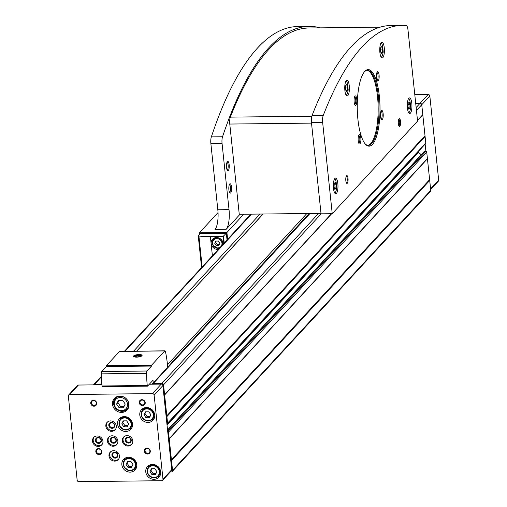 <?xml version="1.0" encoding="UTF-8"?>
<svg xmlns="http://www.w3.org/2000/svg" width="507" height="507" viewBox="0 0 507 507"><rect width="100%" height="100%" fill="white"/><g stroke="black" fill="none" stroke-linecap="round" stroke-linejoin="round"><path stroke-width="0.76" d="M121.781 423.877L123.188 420.88L126.636 420.842L128.67 423.795L127.263 426.793L123.816 426.837L121.781 423.877L123.727 420.873M126.053 464.526L127.46 461.528L130.907 461.49L132.942 464.45L131.535 467.448L128.087 467.486L126.053 464.526L127.998 461.522M143.988 414.827L145.395 411.83L148.843 411.792L150.877 414.751L149.47 417.749L146.022 417.787L143.988 414.827L145.934 411.823M149.964 471.706L151.378 468.709L154.819 468.671L156.859 471.63L155.446 474.628L151.999 474.666L149.964 471.706L151.916 468.702M116.597 404.104L118.359 400.359L122.669 400.308L125.216 404.009L123.448 407.755L119.145 407.805L116.597 404.104L117.909 402.685L119.006 400.353M68.667 394.972A1.565 1.426 42.7 0 1 69.662 394.541L152.48 393.603A1.565 1.426 42.7 0 1 154.128 395.073L162.975 479.204A1.565 1.426 42.7 0 1 161.638 480.712L78.813 481.65A1.565 1.426 42.7 0 1 77.165 480.18L68.325 396.049A1.565 1.426 42.7 0 1 68.667 394.972L77.419 385.478A1.565 1.426 42.7 0 1 78.414 385.047L93.535 384.876A1.565 1.426 42.7 0 1 94.746 384.116L101.85 384.033M93.535 384.876L101.913 384.781M149.311 384.243L152.106 384.211A1.565 1.426 42.7 0 1 153.323 383.45L161.904 383.355A1.565 1.426 42.7 0 1 163.552 384.826L167.583 423.168A0.78 0.71 42.7 0 1 166.911 423.922L167.697 431.368A0.78 0.71 42.7 0 1 168.52 432.103L172.551 470.445A1.565 1.426 42.7 0 1 171.214 471.954L170.295 471.96M152.106 384.211L161.232 384.103A1.565 1.426 42.7 0 1 162.88 385.58L166.911 423.922M167.544 429.923L424.207 151.498A0.78 0.71 42.7 0 1 424.701 151.282L425.893 151.27L167.697 431.368L171.727 469.71A1.565 1.426 42.7 0 1 171.379 470.788L162.627 480.281M415.702 103.308L420.1 103.257A1.565 1.426 42.7 0 1 421.748 104.727L425.779 143.069A0.78 0.71 42.7 0 1 425.607 143.608L167.411 423.706M425.145 144.115L425.893 151.27A0.78 0.71 42.7 0 1 426.717 152.005L430.747 190.347A1.565 1.426 42.7 0 1 430.405 191.424L172.209 471.523M171.505 460.54L429.708 180.441M169.211 438.656L427.407 158.564M166.892 416.608L425.088 136.51M164.591 394.731L331.464 213.707M417.495 120.381L422.794 114.633M164.35 395.251L331.698 213.707M417.514 120.609L422.546 115.152M166.537 416.101L424.739 136.003M167.044 425.158L418.509 152.366A4.69 4.271 42.7 0 1 418.009 151.853M418.509 152.366L421.19 154.762M168.964 439.176L427.16 159.078M171.157 460.026L429.353 179.928M414.789 94.663L428.187 94.511A1.565 1.426 42.7 0 1 429.835 95.988L438.675 180.118A1.565 1.426 42.7 0 1 438.333 181.195L430.658 189.517M146.472 407.533A7.814 7.117 -137.3 0 0 141.51 409.681A7.814 7.117 -137.3 0 0 142.435 420.214A7.814 7.117 -137.3 0 0 153.006 420.278A7.814 7.117 -137.3 0 0 153.881 412.109A7.814 7.117 -137.3 0 0 146.472 407.533M128.544 457.232A7.814 7.117 -137.3 0 0 123.575 459.38A7.814 7.117 -137.3 0 0 124.5 469.913A7.814 7.117 -137.3 0 0 135.071 469.976A7.814 7.117 -137.3 0 0 135.946 461.807A7.814 7.117 -137.3 0 0 128.544 457.232M124.266 416.583A7.814 7.117 -137.3 0 0 119.303 418.731A7.814 7.117 -137.3 0 0 120.229 429.258A7.814 7.117 -137.3 0 0 130.8 429.321A7.814 7.117 -137.3 0 0 131.674 421.159A7.814 7.117 -137.3 0 0 124.266 416.583M152.455 464.412A7.814 7.117 -137.3 0 0 147.493 466.56A7.814 7.117 -137.3 0 0 148.412 477.093A7.814 7.117 -137.3 0 0 158.983 477.157A7.814 7.117 -137.3 0 0 159.863 468.994A7.814 7.117 -137.3 0 0 152.455 464.412M119.867 396.056A8.594 7.827 -137.3 0 0 114.411 398.42A8.594 7.827 -137.3 0 0 115.425 410.005A8.594 7.827 -137.3 0 0 127.054 410.074A8.594 7.827 -137.3 0 0 128.018 401.094A8.594 7.827 -137.3 0 0 119.867 396.056M98.504 448.625A3.124 2.846 -137.3 0 0 96.387 453.125A3.124 2.846 -137.3 0 0 101.558 453.068A3.124 2.846 -137.3 0 0 98.504 448.625M93.415 400.232A3.124 2.846 -137.3 0 0 91.298 404.732A3.124 2.846 -137.3 0 0 96.469 404.675A3.124 2.846 -137.3 0 0 93.415 400.232M141.916 399.681A3.124 2.846 -137.3 0 0 139.799 404.18A3.124 2.846 -137.3 0 0 144.97 404.123A3.124 2.846 -137.3 0 0 141.916 399.681M146.998 448.08A3.124 2.846 -137.3 0 0 144.888 452.574A3.124 2.846 -137.3 0 0 150.053 452.517A3.124 2.846 -137.3 0 0 146.998 448.08M113.657 450.691A5.469 4.981 -137.3 0 0 110.184 452.2A5.469 4.981 -137.3 0 0 110.83 459.57A5.469 4.981 -137.3 0 0 118.232 459.615A5.469 4.981 -137.3 0 0 118.847 453.898A5.469 4.981 -137.3 0 0 113.657 450.691M127.016 435.633A5.469 4.981 -137.3 0 0 123.543 437.135A5.469 4.981 -137.3 0 0 124.19 444.506A5.469 4.981 -137.3 0 0 131.586 444.55A5.469 4.981 -137.3 0 0 132.2 438.84A5.469 4.981 -137.3 0 0 127.016 435.633M110.532 420.911A5.469 4.981 -137.3 0 0 107.053 422.413A5.469 4.981 -137.3 0 0 107.699 429.784A5.469 4.981 -137.3 0 0 115.102 429.828A5.469 4.981 -137.3 0 0 115.716 424.118A5.469 4.981 -137.3 0 0 110.532 420.911M97.173 435.969A5.469 4.981 -137.3 0 0 93.7 437.478A5.469 4.981 -137.3 0 0 94.34 444.848A5.469 4.981 -137.3 0 0 101.742 444.893A5.469 4.981 -137.3 0 0 102.357 439.176A5.469 4.981 -137.3 0 0 97.173 435.969M112.098 435.805A5.469 4.981 -137.3 0 0 108.618 437.307A5.469 4.981 -137.3 0 0 109.265 444.677A5.469 4.981 -137.3 0 0 116.667 444.721A5.469 4.981 -137.3 0 0 117.282 439.005A5.469 4.981 -137.3 0 0 112.098 435.805M113.257 437.661A2.535 2.307 -137.3 0 0 111.946 441.768A2.535 2.307 -137.3 0 0 115.659 439.144A2.535 2.307 -137.3 0 0 113.257 437.661M113.029 437.275A3.124 2.846 -137.3 0 0 110.913 441.774A3.124 2.846 -137.3 0 0 116.084 441.711A3.124 2.846 -137.3 0 0 113.029 437.275M108.992 436.945A5.469 4.981 -137.3 0 0 109.968 443.917A5.469 4.981 -137.3 0 0 116.99 444.322M98.333 437.833A2.535 2.307 -137.3 0 0 97.021 441.939A2.535 2.307 -137.3 0 0 100.735 439.316A2.535 2.307 -137.3 0 0 98.333 437.833M98.105 437.446A3.124 2.846 -137.3 0 0 95.994 441.939A3.124 2.846 -137.3 0 0 101.159 441.882A3.124 2.846 -137.3 0 0 98.105 437.446M94.068 437.116A5.469 4.981 -137.3 0 0 95.043 444.088A5.469 4.981 -137.3 0 0 102.072 444.493M111.692 422.768A2.535 2.307 -137.3 0 0 110.38 426.881A2.535 2.307 -137.3 0 0 114.094 424.251A2.535 2.307 -137.3 0 0 111.692 422.768M111.464 422.388A3.124 2.846 -137.3 0 0 109.347 426.881A3.124 2.846 -137.3 0 0 114.519 426.824A3.124 2.846 -137.3 0 0 111.464 422.388M107.427 422.058A5.469 4.981 -137.3 0 0 108.403 429.03A5.469 4.981 -137.3 0 0 115.425 429.429M128.176 437.49A2.535 2.307 -137.3 0 0 126.87 441.603A2.535 2.307 -137.3 0 0 130.578 438.973A2.535 2.307 -137.3 0 0 128.176 437.49M127.954 437.104A3.124 2.846 -137.3 0 0 125.837 441.603A3.124 2.846 -137.3 0 0 131.009 441.546A3.124 2.846 -137.3 0 0 127.954 437.104M123.917 436.774A5.469 4.981 -137.3 0 0 124.887 443.745A5.469 4.981 -137.3 0 0 131.915 444.151M114.823 452.548A2.535 2.307 -137.3 0 0 113.511 456.661A2.535 2.307 -137.3 0 0 117.218 454.038A2.535 2.307 -137.3 0 0 114.823 452.548M114.595 452.168A3.124 2.846 -137.3 0 0 112.478 456.661A3.124 2.846 -137.3 0 0 117.649 456.604A3.124 2.846 -137.3 0 0 114.595 452.168M110.558 451.838A5.469 4.981 -137.3 0 0 111.534 458.81A5.469 4.981 -137.3 0 0 118.556 459.215M147.226 448.461A2.535 2.307 -137.3 0 0 145.915 452.574A2.535 2.307 -137.3 0 0 149.628 449.943A2.535 2.307 -137.3 0 0 147.226 448.461M142.137 400.067A2.535 2.307 -137.3 0 0 140.832 404.18A2.535 2.307 -137.3 0 0 144.539 401.55A2.535 2.307 -137.3 0 0 142.137 400.067M93.643 400.619A2.535 2.307 -137.3 0 0 92.331 404.732A2.535 2.307 -137.3 0 0 96.045 402.102A2.535 2.307 -137.3 0 0 93.643 400.619M98.726 449.012A2.535 2.307 -137.3 0 0 97.42 453.125A2.535 2.307 -137.3 0 0 101.127 450.495A2.535 2.307 -137.3 0 0 98.726 449.012M116.033 397.108A8.594 7.827 -137.3 0 0 115.577 398.312M127.067 408.902A8.594 7.827 -137.3 0 0 128.227 408.35M124.12 406.341L120.457 406.38L119.145 407.805M120.457 406.38L117.909 402.685M150.902 464.596A6.642 6.052 -137.3 0 0 150.712 464.792L148.659 467.023A6.642 6.052 -137.3 0 0 149.445 475.978A6.642 6.052 -137.3 0 0 158.425 476.029A6.642 6.052 -137.3 0 0 159.173 469.089A6.642 6.052 -137.3 0 0 152.88 465.198A6.642 6.052 -137.3 0 0 148.659 467.023L147.163 470.496L148 474.216L152.341 477.638L155.174 477.784L158.425 476.029L160.485 473.798A6.642 6.052 -137.3 0 0 160.662 473.595M148.849 465.445A7.814 7.117 -137.3 0 0 148.158 467.65M157.842 476.58A7.814 7.117 -137.3 0 0 159.99 475.712M122.719 416.767A6.642 6.052 -137.3 0 0 122.529 416.963L120.476 419.194A6.642 6.052 -137.3 0 0 121.255 428.142A6.642 6.052 -137.3 0 0 130.242 428.2A6.642 6.052 -137.3 0 0 130.99 421.26A6.642 6.052 -137.3 0 0 124.69 417.369A6.642 6.052 -137.3 0 0 120.476 419.194L118.98 422.661L119.817 426.381L124.158 429.809L126.991 429.949L130.242 428.2L132.295 425.962A6.642 6.052 -137.3 0 0 132.479 425.76M120.66 417.61A7.814 7.117 -137.3 0 0 119.975 419.815M129.659 428.745A7.814 7.117 -137.3 0 0 131.801 427.883M126.991 457.415A6.642 6.052 -137.3 0 0 126.801 457.612L124.747 459.843A6.642 6.052 -137.3 0 0 125.527 468.791A6.642 6.052 -137.3 0 0 134.513 468.848A6.642 6.052 -137.3 0 0 135.261 461.909A6.642 6.052 -137.3 0 0 128.962 458.017A6.642 6.052 -137.3 0 0 124.747 459.843L123.252 463.316L124.088 467.029L128.429 470.458L131.262 470.604L134.513 468.848L136.573 466.617A6.642 6.052 -137.3 0 0 136.751 466.408M124.931 458.258A7.814 7.117 -137.3 0 0 124.247 460.47M133.93 469.393A7.814 7.117 -137.3 0 0 136.079 468.531M144.926 407.717A6.642 6.052 -137.3 0 0 144.736 407.913L142.682 410.144A6.642 6.052 -137.3 0 0 143.462 419.093A6.642 6.052 -137.3 0 0 152.449 419.15A6.642 6.052 -137.3 0 0 153.196 412.21A6.642 6.052 -137.3 0 0 146.897 408.319A6.642 6.052 -137.3 0 0 142.682 410.144L141.187 413.617L142.023 417.331L146.365 420.759L149.197 420.905L152.449 419.15L154.502 416.919A6.642 6.052 -137.3 0 0 154.686 416.71M142.866 408.56A7.814 7.117 -137.3 0 0 142.182 410.771M151.866 419.695A7.814 7.117 -137.3 0 0 154.008 418.833M156.004 473.449L153.095 473.481L151.999 474.666M153.095 473.481L151.061 470.521M150.021 416.564L147.119 416.602L146.022 417.787M147.119 416.602L145.078 413.642M132.093 466.263L129.184 466.301L128.087 467.486M129.184 466.301L127.143 463.341M127.815 425.614L124.912 425.646L123.816 426.837M124.912 425.646L122.871 422.686M153.304 382.823L152.937 380.332L147.6 386.093L147.245 385.466A50.016 14.861 -90.7 0 1 146.517 373.355A2.345 0.697 -90.7 0 1 146.973 371.016L151.542 366.067L151.593 365.179L164.718 350.939A2.345 0.697 -90.7 0 1 164.927 350.831A2.345 0.697 -90.7 0 1 165.516 351.864A50.016 14.861 -90.7 0 1 167.468 364.546L167.741 367.157M147.436 386.093L102.306 386.651L102.027 385.979A50.016 14.861 -90.7 0 1 101.299 373.868A2.345 0.697 -90.7 0 1 101.761 371.53L106.324 366.58L106.375 365.693L119.5 351.452A2.345 0.697 -90.7 0 1 119.709 351.345A2.345 0.697 -90.7 0 1 119.918 351.446M136.624 357.15A4.297 1.236 174 0 1 133.785 356.643A4.297 1.236 174 0 1 137.695 354.615A4.297 1.236 174 0 1 141.941 355.781A4.297 1.236 174 0 1 136.624 357.15M106.324 366.58L151.542 366.067M167.487 364.717L306.868 213.517M136.732 351.148L263.139 214.017M168.565 366.263A1.407 0.418 -90.7 0 1 168.539 366.067L168.318 366.301A1.407 0.418 -90.7 0 1 168.337 366.51M169.572 365.173A1.407 0.418 -90.7 0 1 169.547 364.97L169.325 365.211A1.407 0.418 -90.7 0 1 169.344 365.42M170.58 364.083A1.407 0.418 -90.7 0 1 170.555 363.88L170.333 364.121A1.407 0.418 -90.7 0 1 170.352 364.33M171.588 362.987A1.407 0.418 -90.7 0 1 171.556 362.79L171.341 363.025A1.407 0.418 -90.7 0 1 171.36 363.234M172.589 361.897A1.407 0.418 -90.7 0 1 172.564 361.7L172.348 361.935A1.407 0.418 -90.7 0 1 172.361 362.144M173.597 360.807A1.407 0.418 -90.7 0 1 173.571 360.604L173.356 360.845A1.407 0.418 -90.7 0 1 173.369 361.054M174.604 359.717A1.407 0.418 -90.7 0 1 174.579 359.514L174.357 359.748A1.407 0.418 -90.7 0 1 174.376 359.964M309.181 213.491L175.365 358.658A1.407 0.418 -90.7 0 1 175.384 358.867M134.038 356.782A3.91 1.122 174 0 1 133.981 356.624A3.91 1.122 174 0 1 137.746 355.103A3.91 1.122 174 0 1 141.751 355.806A3.91 1.122 174 0 1 141.726 355.977M134.146 356.833A3.91 1.122 174 0 1 137.803 355.622A3.91 1.122 174 0 1 141.63 356.041M140.224 356.636L140.534 356.301L138.677 355.914L136.06 356.351L135.375 357.099M138.785 356.96L138.677 355.914M136.142 357.143L136.06 356.351M380.472 51.251L380.662 47.721L381.676 46.625L382.493 49.059L382.303 52.582L381.289 53.679L380.472 51.251M345.463 89.226L345.654 85.702L346.668 84.606L347.485 87.039L347.289 90.563L346.281 91.659L345.463 89.226M334.05 187.039L334.24 183.515L335.247 182.419L336.071 184.846L335.875 188.376L334.867 189.472L334.05 187.039M408.008 106.812L408.198 103.282L409.206 102.186L410.03 104.619L409.833 108.143L408.826 109.239L408.008 106.812M243.759 214.233L226.914 232.504L227.63 239.317M219.918 243.252L218.859 245.496L216.274 245.527L214.746 243.309L215.805 241.059L218.39 241.034L219.918 243.252M199.536 234.285L199.384 232.821L226.914 232.504M218.035 212.585L199.384 232.821M240.026 214.277L226.204 229.272A15.628 4.645 -90.7 0 0 229.018 209.632L222.053 143.392A6.249 1.857 -90.7 0 1 222.541 136.757A454.044 134.925 -90.7 0 1 309.118 26.408A454.044 134.925 -90.7 0 1 320.323 27.847M200.208 233.556L226.325 233.258L223.137 236.395L210.38 236.541A40.636 11.661 174 0 1 198.909 236.066A1.565 0.45 174 0 1 198.237 235.774A1.565 0.45 174 0 1 198.294 235.628L200.208 233.556M227.028 239.969L226.325 233.258M218.34 249.393A6.249 5.691 42.7 0 1 217.782 249.425A6.249 5.691 42.7 0 1 211.856 245.762A6.249 5.691 42.7 0 1 212.56 239.234A6.249 5.691 42.7 0 1 219.278 238.119A6.249 5.691 42.7 0 1 223.156 244.171M213.181 239.748A6.249 5.691 42.7 0 1 213.669 238.322M219.328 244.507L217.192 244.532L216.274 245.527M217.192 244.532L215.665 242.314L214.746 243.309M215.665 242.314L216.255 241.053M226.204 229.272L215.012 229.398A15.628 4.645 -90.7 0 0 217.826 209.765L210.861 143.519A6.249 1.857 -90.7 0 1 211.349 136.884A454.044 134.925 -90.7 0 1 297.926 26.535L309.118 26.408M226.54 167.532A4.69 1.394 89.3 0 0 227.472 170.567A4.69 1.394 89.3 0 0 229.246 166.093A4.69 1.394 89.3 0 0 227.37 161.657A4.69 1.394 89.3 0 0 226.54 167.532M228.891 189.865A4.69 1.394 89.3 0 0 229.817 192.901A4.69 1.394 89.3 0 0 231.598 188.427A4.69 1.394 89.3 0 0 229.715 183.99A4.69 1.394 89.3 0 0 228.891 189.865M320.994 213.358L239.253 214.284L229.772 124.05A6.249 1.857 -90.7 0 1 230.362 117.13A452.485 134.463 -90.7 0 1 309.137 27.974L380.18 27.169M417.572 121.122L332.237 213.701L322.642 122.402A6.249 1.857 -90.7 0 1 323.225 115.495A454.044 134.925 -90.7 0 1 402.539 25.35A454.044 134.925 -90.7 0 1 406.202 25.477A6.249 1.857 -90.7 0 1 407.977 29.824L417.572 121.122M402.539 25.35L391.347 25.477A454.044 134.925 -90.7 0 0 312.033 115.621A6.249 1.857 -90.7 0 0 311.45 122.529L321.045 213.827L332.237 213.701M398.344 123.733A3.91 1.16 89.3 0 0 399.123 126.268A3.91 1.16 89.3 0 0 400.6 122.536A3.91 1.16 89.3 0 0 399.034 118.841A3.91 1.16 89.3 0 0 398.344 123.733M345.831 180.707A3.91 1.16 89.3 0 0 346.604 183.236A3.91 1.16 89.3 0 0 348.087 179.503A3.91 1.16 89.3 0 0 346.522 175.809A3.91 1.16 89.3 0 0 345.831 180.707M333.467 188.312A7.814 2.32 89.3 0 0 335.742 193.75A7.814 2.32 89.3 0 0 337.979 185.911A7.814 2.32 89.3 0 0 335.564 178.122A7.814 2.32 89.3 0 0 333.467 188.312M344.88 90.5A7.814 2.32 89.3 0 0 347.156 95.937A7.814 2.32 89.3 0 0 349.393 88.098A7.814 2.32 89.3 0 0 346.978 80.309A7.814 2.32 89.3 0 0 344.88 90.5M379.889 52.519A7.814 2.32 89.3 0 0 382.17 57.963A7.814 2.32 89.3 0 0 384.401 50.117A7.814 2.32 89.3 0 0 381.993 42.334A7.814 2.32 89.3 0 0 379.889 52.519M407.425 108.08A7.814 2.32 89.3 0 0 409.7 113.517A7.814 2.32 89.3 0 0 411.938 105.678A7.814 2.32 89.3 0 0 409.523 97.889A7.814 2.32 89.3 0 0 407.425 108.08M357.923 119.481A38.291 11.382 89.3 0 0 365.515 144.28A38.291 11.382 89.3 0 0 380.022 107.725A38.291 11.382 89.3 0 0 364.691 71.5A38.291 11.382 89.3 0 0 357.923 119.481M380.523 116.528A4.69 1.394 89.3 0 0 381.454 119.563A4.69 1.394 89.3 0 0 383.229 115.089A4.69 1.394 89.3 0 0 381.353 110.653A4.69 1.394 89.3 0 0 380.523 116.528M358.208 140.737A4.69 1.394 89.3 0 0 359.133 143.773A4.69 1.394 89.3 0 0 360.914 139.298A4.69 1.394 89.3 0 0 359.032 134.862A4.69 1.394 89.3 0 0 358.208 140.737M354.139 102.021A4.69 1.394 89.3 0 0 355.065 105.063A4.69 1.394 89.3 0 0 356.846 100.582A4.69 1.394 89.3 0 0 354.963 96.146A4.69 1.394 89.3 0 0 354.139 102.021M376.454 77.812A4.69 1.394 89.3 0 0 377.385 80.847A4.69 1.394 89.3 0 0 379.16 76.373A4.69 1.394 89.3 0 0 377.284 71.937A4.69 1.394 89.3 0 0 376.454 77.812M229.449 192.292A3.841 1.141 89.3 0 0 230.533 188.439A3.841 1.141 89.3 0 0 229.36 184.611M227.098 169.959A3.841 1.141 89.3 0 0 228.188 166.106A3.841 1.141 89.3 0 0 227.009 162.272M377.012 80.239A3.841 1.141 89.3 0 0 378.102 76.386A3.841 1.141 89.3 0 0 376.929 72.552M354.697 104.448A3.841 1.141 89.3 0 0 355.781 100.595A3.841 1.141 89.3 0 0 354.608 96.767M358.766 143.164A3.841 1.141 89.3 0 0 359.85 139.311A3.841 1.141 89.3 0 0 358.677 135.483M381.08 118.955A3.841 1.141 89.3 0 0 382.17 115.102A3.841 1.141 89.3 0 0 380.998 111.267M365.173 143.893A37.512 11.148 89.3 0 0 368.323 145.37A37.512 11.148 89.3 0 0 379.046 107.731A37.512 11.148 89.3 0 0 367.474 70.353A37.512 11.148 89.3 0 0 364.356 71.899M408.122 104.638L410.03 104.619M408.458 108.156L409.833 108.143M334.164 184.871L336.071 184.846M334.5 188.389L335.875 188.376M345.578 87.058L347.485 87.039M345.913 90.576L347.289 90.563M380.592 49.078L382.493 49.059M380.928 52.601L382.303 52.582M346.306 182.754A3.232 0.957 89.3 0 0 346.313 182.754A3.232 0.957 89.3 0 0 347.238 179.516A3.232 0.957 89.3 0 0 346.243 176.297A3.232 0.957 89.3 0 0 346.237 176.297M398.825 125.787A3.232 0.957 89.3 0 0 398.832 125.787A3.232 0.957 89.3 0 0 399.75 122.548A3.232 0.957 89.3 0 0 398.756 119.329A3.232 0.957 89.3 0 0 398.749 119.329M367.873 145.344A37.512 11.148 89.3 0 0 370.756 143.608A37.512 11.148 89.3 0 0 377.994 102.788A37.512 11.148 89.3 0 0 367.024 70.384M124.608 417.958A6.173 5.621 -137.3 0 0 120.432 426.837A6.173 5.621 -137.3 0 0 130.641 426.717A6.173 5.621 -137.3 0 0 124.608 417.958M128.879 458.607A6.173 5.621 -137.3 0 0 124.703 467.486A6.173 5.621 -137.3 0 0 134.913 467.372A6.173 5.621 -137.3 0 0 128.879 458.607M146.815 408.908A6.173 5.621 -137.3 0 0 142.638 417.787A6.173 5.621 -137.3 0 0 152.848 417.673A6.173 5.621 -137.3 0 0 146.815 408.908M152.791 465.787A6.173 5.621 -137.3 0 0 148.614 474.666A6.173 5.621 -137.3 0 0 158.824 474.552A6.173 5.621 -137.3 0 0 152.791 465.787M120.216 397.507A6.876 6.261 -137.3 0 0 115.564 407.4A6.876 6.261 -137.3 0 0 126.934 407.267A6.876 6.261 -137.3 0 0 120.216 397.507M161.904 383.355L318.58 213.384M416.146 107.547L428.187 94.511M153.323 383.45L309.999 213.485M172.551 470.445L430.747 190.347M168.52 432.103L426.717 152.005M167.583 423.168L425.779 143.069M163.552 384.826L321.178 213.827M416.45 110.475L421.748 104.727M94.746 384.116L101.4 376.904M125.014 351.281L251.428 214.15M133.595 351.186L260.009 214.049M136.637 351.148L263.044 214.017M167.576 430.215L424.701 151.282M429.835 95.988L421.754 104.753M438.675 180.118L430.595 188.883M69.662 394.541L78.414 385.047M152.48 393.603L161.232 384.103M154.128 395.073L162.88 385.58M162.975 479.204L171.727 469.71M120.387 396.328A7.814 7.117 -137.3 0 0 115.425 398.477A7.814 7.117 -137.3 0 0 116.344 409.003A7.814 7.117 -137.3 0 0 126.915 409.073A7.814 7.117 -137.3 0 0 127.796 400.904A7.814 7.117 -137.3 0 0 120.387 396.328M106.375 365.693L151.593 365.179M106.293 366.282L151.511 365.769M119.5 351.452L164.718 350.939M152.613 380.662L153.076 380.656M102.027 385.979L147.245 385.466M101.299 373.868L146.517 373.355M101.761 371.53L146.973 371.016M379.825 51.746A5.862 1.743 89.3 0 0 379.838 51.936L379.787 48.596M344.811 89.726A5.862 1.743 89.3 0 0 344.83 89.91L344.779 86.577M333.397 187.539A5.862 1.743 89.3 0 0 333.416 187.723L333.365 184.39M407.355 107.307A5.862 1.743 89.3 0 0 407.375 107.49L407.324 104.157M217.82 247.898A4.848 4.411 42.7 0 1 213.086 241.015A4.848 4.411 42.7 0 1 221.096 240.926A4.848 4.411 42.7 0 1 217.82 247.898M224.227 243.005L223.524 236.294M223.872 243.392L223.137 236.395M212.408 255.832L210.38 236.541M202.154 266.948L198.909 236.066M219.582 248.05A5.469 4.981 42.7 0 1 218.054 248.303A5.469 4.981 42.7 0 1 212.87 245.096A5.469 4.981 42.7 0 1 213.485 239.38A5.469 4.981 42.7 0 1 219.861 238.67A5.469 4.981 42.7 0 1 222.617 244.754M211.349 136.884L222.541 136.757M210.861 143.519L222.053 143.392M217.826 209.765L229.018 209.632M311.507 123.125L229.772 124.05M311.837 116.204L230.362 117.13M312.033 115.621L323.225 115.495M311.45 122.529L322.642 122.402M152.328 383.881L309.397 213.491M93.757 384.547L101.375 376.283M124.411 351.288L250.826 214.157M117.193 396.55L115.425 398.477C108.783 405.004 120.945 416.215 126.915 409.073L128.689 407.146M119.709 351.345L164.927 350.831M102.306 386.651L147.518 386.138M201.577 267.582L198.237 235.774M219.563 248.069L217.997 248.329L212.934 245.325L212.243 242.264L213.485 239.38L215 237.732M408.344 112.364C409.25 113.086 410.043 111.489 410.727 107.566C410.138 100.228 409.295 97.401 408.192 99.08M380.814 56.803C381.714 57.525 382.512 55.928 383.191 52.006C382.601 44.673 381.758 41.84 380.662 43.52M345.799 94.784C346.706 95.506 347.498 93.909 348.182 89.986C347.593 82.647 346.75 79.821 345.654 81.5M334.386 192.597C335.292 193.319 336.084 191.722 336.768 187.799C336.179 180.46 335.336 177.634 334.233 179.313"/></g></svg>
